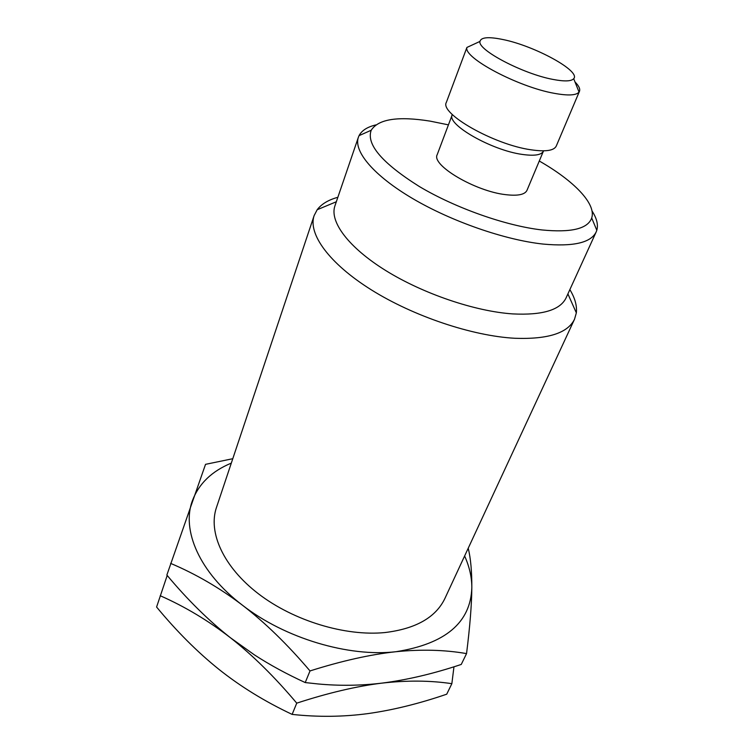 <?xml version="1.0" encoding="UTF-8"?>
<svg xmlns="http://www.w3.org/2000/svg" width="754" height="754" viewBox="0 0 754 754"><rect width="100%" height="100%" fill="white"/><g stroke="black" fill="none" stroke-linecap="round" stroke-linejoin="round"><path stroke-width="1.13" d="M453.965 666.781L451.853 683.68L446.726 694.189C419.224 703.614 392.994 710.079 368.037 713.586C343.174 716.922 317.868 717.195 292.128 714.396C264.918 701.559 240.545 686.564 219.009 669.42C197.473 652.125 176.662 631.324 156.587 607.027L167.209 575.443M451.853 683.68C430.308 680.447 406.943 680.268 381.778 683.143C356.51 686.253 328.169 692.926 296.746 703.152C274.682 676.932 252.599 655.151 230.517 637.818C208.33 620.636 184.9 606.602 160.216 595.726M296.746 703.152L292.128 714.396M468.225 548.233C470.684 558.243 471.891 571.381 471.825 587.639C471.702 604.567 469.94 626.555 466.547 653.605L461.25 664.444C433.465 673.727 406.971 679.957 381.778 683.143C360.516 685.688 339.234 685.952 317.934 683.944L305.229 682.568C286.718 674.076 269.791 664.858 254.456 654.906L230.517 637.818C208.528 620.495 187.312 599.562 166.86 575.038L205.531 464.341L232.788 458.705M466.547 653.605C444.898 649.825 421.373 649.194 395.982 651.71C370.478 654.463 341.826 660.872 310.007 670.937L305.229 682.568M310.007 670.937C287.491 644.444 264.956 622.521 242.402 605.17C219.753 587.969 195.823 574.039 170.611 563.37M464.624 555.981C469.44 566.697 471.844 577.253 471.825 587.639C470.713 622.559 445.425 643.916 395.982 651.71C348.593 657.281 284.776 638.242 242.402 605.17C199.273 572.399 181.346 530.015 192.421 500.637C198.905 483.634 211.865 471.137 231.299 463.135M574.529 319.215L444.907 598.45C435.793 617.451 415.784 628.827 384.889 632.559C345.351 636.461 293.824 620.881 258.613 593.935C223.344 566.961 207.972 532.362 216.445 507.536L314.135 215.587C307.839 233.712 328.848 263.231 371.185 289.762C413.446 316.265 472.4 336.011 514.869 338.273C547.913 339.47 567.8 333.117 574.529 319.215L576.339 312.872L567.903 293.909M569.864 289.621C574.972 298.047 577.13 305.794 576.339 312.872M337.858 197.294C328.348 199.904 321.458 204.051 317.17 209.744L314.135 215.587M334.927 205.851C329.385 221.525 348.244 247.265 385.699 270.526C423.088 293.758 475.067 311.393 512.748 313.909C542.446 315.398 560.231 310.045 566.103 297.849L596.178 231.94C590.919 242.779 573.257 246.822 543.191 244.079C505.001 240.017 451.505 221.469 412.579 198.509C373.588 175.522 353.409 151.234 358.367 137.303L334.927 205.851M592.013 210.95C596.782 218.274 598.384 224.711 596.81 230.262L596.178 231.94M375.812 124.919C367.311 126.955 361.732 130.536 359.055 135.645L358.367 137.303M448.432 124.862L430.176 121.14C398.027 116.003 378.367 119.038 371.194 130.254C366.114 144.353 382.146 163.109 419.309 186.502C455.454 208.057 505.896 225.842 541.89 229.942C571.202 232.807 587.8 228.83 591.702 218C596.433 203.834 573.813 180.706 539.28 161.017M437.216 154.636C431.024 165.06 475.161 191.29 505.651 194.655C517.772 196.087 524.878 194.655 526.971 190.357L543.446 151.092C541.495 155.041 534.416 156.144 522.211 154.41C491.495 150.263 446.321 124.306 452.221 114.796L437.216 154.636M556.32 145.927L556.264 146.069C553.983 150.677 545.566 151.912 531.005 149.792C494.04 144.683 439.309 113.449 446.368 102.337L446.425 102.195M446.368 102.337L466.914 47.436C463.126 57.681 518.3 87.049 554.388 93.345C568.073 95.833 576.292 95.409 579.044 92.063L573.7 78.708C571.334 81.357 564.454 81.602 553.059 79.434C523.097 73.958 477.273 49.839 479.978 41.413L466.914 47.436M575.01 81.969C578.884 85.852 580.373 88.972 579.458 91.338L579.044 92.063M479.978 41.413C481.024 37.219 488.677 36.588 502.956 39.538C534.643 45.853 581.164 71.206 573.7 78.708M336.331 201.752L317.17 209.744M371.194 130.254L359.055 135.645M596.81 230.262L591.702 218M556.264 146.069L579.458 91.338"/></g></svg>
